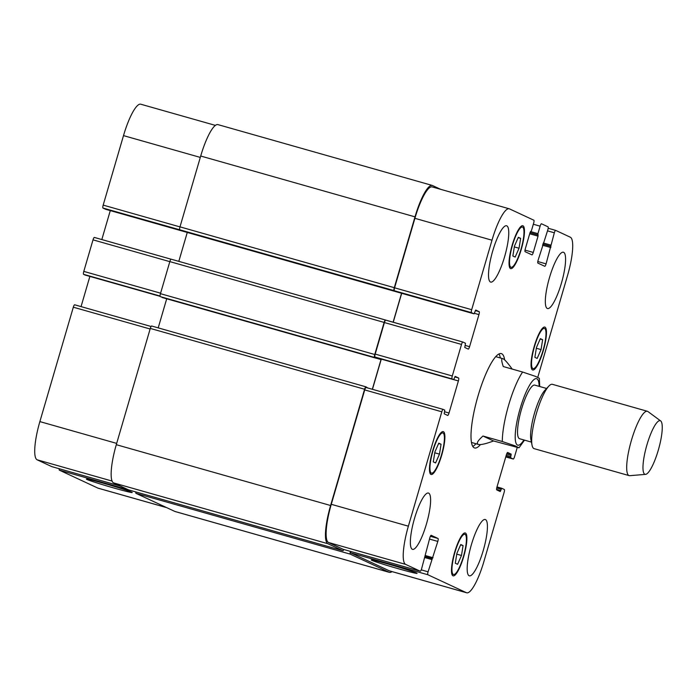 <?xml version="1.0" encoding="UTF-8"?>
<svg xmlns="http://www.w3.org/2000/svg" width="697" height="697" viewBox="0 0 697 697"><rect width="100%" height="100%" fill="white"/><g stroke="black" fill="none" stroke-linecap="round" stroke-linejoin="round"><path stroke-width="1.05" d="M482.96 436.034L502.302 441.523L515.336 445.932L518.986 447.831L493.563 440.974L482.96 436.034C477.567 440.852 476.06 443.649 478.438 444.433C480.73 445.017 485.774 443.858 493.563 440.974M539.731 386.521L539.321 378.305L535.514 376.38L522.619 372.032L503.278 366.544C501.378 360.907 501.213 358.284 502.781 358.659C504.436 359.199 507.573 362.667 512.182 369.07M499 353.971A49.043 10.899 -74.2 0 1 500.324 357.962M475.981 443.736A49.043 10.899 -74.2 0 1 472.758 446.428M480.468 444.564A49.043 10.899 -74.2 0 1 474.579 447.971A49.043 10.899 -74.2 0 1 477.968 396.14A49.043 10.899 -74.2 0 1 501.361 353.614A49.043 10.899 -74.2 0 1 504.628 359.887M495.767 356.672A44.582 9.906 -74.2 0 1 495.959 356.716L502.781 358.659M478.438 444.433L471.616 442.499A44.582 9.906 -74.2 0 1 471.425 442.429M546.622 388.473L534.773 385.119A27.863 6.195 105.8 0 0 521.487 409.278A27.863 6.195 105.8 0 0 519.561 438.727L531.402 442.09M660.695 420.953L647.949 411.561A33.439 7.432 105.8 0 0 647.382 411.282L552.381 384.317A33.439 7.432 105.8 0 0 548.818 386.129L544.871 390.337A27.863 6.195 105.8 0 0 534.555 412.981A27.863 6.195 105.8 0 0 530.896 439.589L532.046 445.235A33.439 7.432 105.8 0 0 534.129 448.65L629.121 475.615A33.439 7.432 105.8 0 0 629.748 475.676L645.527 474.378A27.863 6.195 105.8 0 0 658.569 449.216A27.863 6.195 105.8 0 0 660.695 420.953A27.863 6.195 105.8 0 0 646.929 444.878A27.863 6.195 105.8 0 0 645.527 474.378M548.818 386.129A33.439 7.432 105.8 0 0 536.437 413.312A33.439 7.432 105.8 0 0 532.046 445.235M647.382 411.282A33.439 7.432 105.8 0 0 631.438 440.277A33.439 7.432 105.8 0 0 629.121 475.615M114.177 488.083A23.872 0.828 16.3 0 1 86.402 479.109A23.872 0.828 16.3 0 1 109.542 485.016A23.872 0.828 16.3 0 1 132.221 492.509A23.872 0.828 16.3 0 1 114.177 488.083M399.041 568.935A23.872 0.828 16.3 0 1 371.266 559.961A23.872 0.828 16.3 0 1 394.406 565.868A23.872 0.828 16.3 0 1 417.085 573.361A23.872 0.828 16.3 0 1 399.041 568.935M59.245 468.741A2.788 0.619 105.8 0 0 59.367 470.161L97.894 488.1A36.227 8.05 105.8 0 0 98.164 488.205L166.775 507.677M74.649 304.789L151.083 326.484L74.675 304.798A2.788 0.619 105.8 0 0 74.649 304.789A2.788 0.619 105.8 0 0 73.324 307.203L39.868 421.598A36.227 8.05 105.8 0 0 37.098 459.785L51.752 466.615A2.788 0.619 105.8 0 0 51.778 466.624A2.788 0.619 105.8 0 0 51.796 466.624L120.52 486.131M89.878 276.404L81.052 306.602M94.348 237.433L171.035 259.206L94.365 237.442A2.788 0.619 105.8 0 0 94.348 237.433A2.788 0.619 105.8 0 0 93.015 239.855L83.797 271.394A2.788 0.619 105.8 0 0 83.579 274.33L85.191 275.071M110.292 210.599L101.823 239.559M215.425 125.399L140.777 104.21A36.227 8.05 105.8 0 0 123.5 135.61L103.182 205.11A2.788 0.619 105.8 0 0 102.964 208.046L105.587 209.266L474.082 313.85L475.694 310.052L479.17 311.664A2.788 0.619 -74.2 0 1 478.952 314.6L469.578 346.679A2.788 0.619 -74.2 0 1 468.245 349.092A2.788 0.619 -74.2 0 1 468.227 349.084L464.76 347.472L465.483 343.246L462.869 342.035A2.788 0.619 105.8 0 0 462.843 342.027A2.788 0.619 105.8 0 0 461.519 344.44L452.292 375.979A2.788 0.619 105.8 0 0 452.083 378.915L453.677 379.656L455.132 376.389L458.609 378.009A2.788 0.619 -74.2 0 1 458.391 380.945L449.016 413.016A2.788 0.619 -74.2 0 1 447.683 415.438A2.788 0.619 -74.2 0 1 447.666 415.429L444.198 413.809L444.764 410.124L443.17 409.383A2.788 0.619 105.8 0 0 443.153 409.374A2.788 0.619 105.8 0 0 441.82 411.796L408.372 526.183A36.227 8.05 105.8 0 0 405.593 564.37L420.256 571.2A2.788 0.619 105.8 0 0 420.274 571.209A2.788 0.619 105.8 0 0 421.607 568.796L429.857 537.709A2.788 0.619 -74.2 0 1 431.182 535.296A2.788 0.619 -74.2 0 1 431.199 535.305L438.021 538.476A2.788 0.619 -74.2 0 1 437.812 541.421L428.08 571.81A2.788 0.619 105.8 0 0 427.871 574.746L466.389 592.694A36.227 8.05 105.8 0 0 466.659 592.79A36.227 8.05 105.8 0 0 483.936 561.39L504.105 492.43A2.788 0.619 105.8 0 0 504.314 489.494L501.692 488.275L500.237 491.542L496.761 489.921A2.788 0.619 -74.2 0 1 496.978 486.985L506.353 454.914A2.788 0.619 -74.2 0 1 507.686 452.492A2.788 0.619 -74.2 0 1 507.704 452.501L511.171 454.122L510.613 457.807L513.227 459.018A2.788 0.619 105.8 0 0 513.245 459.027A2.788 0.619 105.8 0 0 514.578 456.613L517.209 447.596M433.29 461.876L434.884 451.987L438.762 443.17L441.062 444.233L439.476 454.13L435.59 462.947L433.29 461.876M439.476 454.13L434.754 452.789M441.062 444.233L438.605 443.536M512.861 255.999L514.456 246.111L518.333 237.285L520.633 238.357L519.047 248.245L515.161 257.062L512.861 255.999M519.047 248.245L514.325 246.904M520.633 238.357L518.176 237.66M534.869 357.352L536.463 347.463L540.341 338.646L542.641 339.709L541.055 349.598L537.169 358.424L534.869 357.352M541.055 349.598L536.333 348.265M542.641 339.709L540.184 339.012M455.298 563.228L456.892 553.34L460.769 544.523L463.069 545.594L461.484 555.483L457.598 564.3L455.298 563.228M461.484 555.483L456.762 554.141M463.069 545.594L460.612 544.897M532.891 368.574A20.901 4.644 105.8 0 0 533.048 368.635A20.901 4.644 105.8 0 0 543.224 349.798A20.901 4.644 105.8 0 0 544.462 328.426A20.901 4.644 105.8 0 0 534.39 346.906A20.901 4.644 105.8 0 0 532.891 368.574M532.499 369.915A22.295 4.957 -74.2 0 1 534.102 346.792A22.295 4.957 -74.2 0 1 544.845 327.085A22.295 4.957 -74.2 0 1 543.521 349.885A22.295 4.957 -74.2 0 1 532.674 369.976A22.295 4.957 -74.2 0 1 532.499 369.915M510.884 267.221A20.901 4.644 105.8 0 0 511.04 267.282A20.901 4.644 105.8 0 0 521.217 248.446A20.901 4.644 105.8 0 0 522.454 227.074A20.901 4.644 105.8 0 0 512.382 245.553A20.901 4.644 105.8 0 0 510.884 267.221M510.5 268.563A22.295 4.957 -74.2 0 1 512.095 245.44A22.295 4.957 -74.2 0 1 522.837 225.732A22.295 4.957 -74.2 0 1 521.513 248.533A22.295 4.957 -74.2 0 1 510.666 268.624A22.295 4.957 -74.2 0 1 510.5 268.563M431.312 473.106A20.901 4.644 105.8 0 0 431.469 473.158A20.901 4.644 105.8 0 0 441.645 454.322A20.901 4.644 105.8 0 0 442.883 432.95A20.901 4.644 105.8 0 0 432.811 451.429A20.901 4.644 105.8 0 0 431.312 473.106M430.929 474.439A22.295 4.957 -74.2 0 1 432.523 451.325A22.295 4.957 -74.2 0 1 443.266 431.617A22.295 4.957 -74.2 0 1 441.942 454.409A22.295 4.957 -74.2 0 1 431.094 474.5A22.295 4.957 -74.2 0 1 430.929 474.439M453.32 574.459A20.901 4.644 105.8 0 0 453.477 574.52A20.901 4.644 105.8 0 0 463.653 555.683A20.901 4.644 105.8 0 0 464.89 534.311A20.901 4.644 105.8 0 0 454.819 552.782A20.901 4.644 105.8 0 0 453.32 574.459M452.937 575.792A22.295 4.957 -74.2 0 1 454.531 552.677A22.295 4.957 -74.2 0 1 465.274 532.97A22.295 4.957 -74.2 0 1 463.949 555.762A22.295 4.957 -74.2 0 1 453.102 575.853A22.295 4.957 -74.2 0 1 452.937 575.792M537.744 377.391L567.567 275.402A36.227 8.05 105.8 0 0 570.338 237.215L555.683 230.385A2.788 0.619 105.8 0 0 555.657 230.376A2.788 0.619 105.8 0 0 554.333 232.798L546.082 263.875A2.788 0.619 -74.2 0 1 544.749 266.289A2.788 0.619 -74.2 0 1 544.732 266.28L537.91 263.109A2.788 0.619 -74.2 0 1 538.128 260.173L547.851 229.775A2.788 0.619 105.8 0 0 548.069 226.839L541.473 223.772A2.788 0.619 105.8 0 0 541.456 223.763A2.788 0.619 105.8 0 0 540.123 226.177L537.936 233.661L538.049 236.144L533.283 252.445A2.788 0.619 -74.2 0 1 531.95 254.867A2.788 0.619 -74.2 0 1 531.933 254.858L525.111 251.678A2.788 0.619 -74.2 0 1 525.329 248.742L530.095 232.441L531.462 230.646L533.649 223.162A2.788 0.619 105.8 0 0 533.858 220.226L509.542 208.9A36.227 8.05 105.8 0 0 509.272 208.795A36.227 8.05 105.8 0 0 491.995 240.204L471.677 309.695A2.788 0.619 105.8 0 0 471.46 312.631L474.073 313.85L105.578 209.257M547.25 308.457A29.257 6.5 -74.2 0 1 549.341 278.112A29.257 6.5 -74.2 0 1 563.446 252.244A29.257 6.5 -74.2 0 1 561.712 282.163A29.257 6.5 -74.2 0 1 547.467 308.536A29.257 6.5 -74.2 0 1 547.25 308.457M490.427 281.989A29.257 6.5 -74.2 0 1 492.526 251.643A29.257 6.5 -74.2 0 1 506.623 225.776A29.257 6.5 -74.2 0 1 504.889 255.703A29.257 6.5 -74.2 0 1 490.644 282.067A29.257 6.5 -74.2 0 1 490.427 281.989M412.275 549.262A29.257 6.5 -74.2 0 1 414.367 518.925A29.257 6.5 -74.2 0 1 428.463 493.058A29.257 6.5 -74.2 0 1 426.738 522.977A29.257 6.5 -74.2 0 1 412.493 549.341A29.257 6.5 -74.2 0 1 412.275 549.262M469.09 575.731A29.257 6.5 -74.2 0 1 471.189 545.385A29.257 6.5 -74.2 0 1 485.286 519.518A29.257 6.5 -74.2 0 1 483.552 549.436A29.257 6.5 -74.2 0 1 469.308 575.809A29.257 6.5 -74.2 0 1 469.09 575.731M466.659 592.79L389.562 570.913A36.227 8.05 -74.2 0 1 389.292 570.808L350.774 552.869A2.788 0.619 -74.2 0 1 350.643 551.449M415.003 216.854L200.701 156.023A36.227 8.05 105.8 0 1 217.978 124.624L432.279 185.446A36.227 8.05 -74.2 0 0 415.003 216.854L394.293 287.678A2.788 0.619 -74.2 0 0 394.084 290.614L394.363 290.754A2.788 0.619 -74.2 0 1 394.58 287.809L414.898 218.318A36.227 8.05 -74.2 0 1 432.175 186.918L509.272 208.795M393.221 322.267L401.69 293.306M376.572 357.779L453.669 379.656L374.986 357.03A2.788 0.619 -74.2 0 1 375.195 354.093L384.422 322.554A2.788 0.619 -74.2 0 1 385.746 320.141A2.788 0.619 -74.2 0 1 385.772 320.15L462.825 342.018M372.451 389.309L381.285 359.112M420.274 571.209L343.177 549.323A2.788 0.619 -74.2 0 1 343.177 549.323A2.788 0.619 -74.2 0 1 343.159 549.323L328.496 542.493A36.227 8.05 -74.2 0 1 331.275 504.306L364.723 389.911A2.788 0.619 -74.2 0 1 366.056 387.497A2.788 0.619 -74.2 0 1 366.073 387.506L443.126 409.374M392.01 571.601A36.227 8.05 -74.2 0 1 389.457 572.376A36.227 8.05 -74.2 0 1 389.187 572.281L350.269 554.15A2.788 0.619 -74.2 0 1 350.434 551.388M343.804 549.506A2.788 0.619 -74.2 0 1 342.898 550.717L327.825 543.695A36.227 8.05 -74.2 0 1 330.596 505.508L364.592 389.248A2.788 0.619 -74.2 0 1 365.925 386.826L367.894 388.02M365.925 386.826A2.788 0.619 -74.2 0 1 365.942 386.835L151.624 326.004A2.788 0.619 105.8 0 0 151.624 326.004A2.788 0.619 105.8 0 0 150.291 328.418L116.294 444.686A36.227 8.05 105.8 0 0 113.515 482.873L128.579 489.886A2.788 0.619 105.8 0 0 128.596 489.895A2.788 0.619 105.8 0 0 128.623 489.895M342.898 550.717A2.788 0.619 -74.2 0 1 342.88 550.708L128.579 489.886L342.898 550.717M376.781 357.831L376.424 358.31L374.542 357.439A2.788 0.619 -74.2 0 1 374.759 354.503L384.134 322.423A2.788 0.619 -74.2 0 1 385.467 320.01L462.843 342.027M385.467 320.01A2.788 0.619 -74.2 0 1 385.485 320.019L171.157 259.188A2.788 0.619 105.8 0 0 169.833 261.602L160.449 293.672A2.788 0.619 105.8 0 0 160.24 296.608L376.424 358.31L162.113 297.488M372.329 389.274L381.024 359.547A2.788 0.619 105.8 0 0 381.154 359.077M393.099 322.232L401.568 293.271M432.279 185.446A36.227 8.05 -74.2 0 1 432.549 185.55L440.661 189.323M135.837 491.943A2.788 0.619 105.8 0 0 135.959 493.328L174.886 511.45A36.227 8.05 105.8 0 0 175.156 511.554L389.457 572.376M166.705 298.786L158.202 327.869M187.266 232.45L178.807 261.358M385.441 320.001L171.183 259.197A2.788 0.619 105.8 0 0 171.157 259.188M200.701 156.023L179.992 226.856A2.788 0.619 105.8 0 0 179.774 229.792L102.964 208.046M539.147 386.356A34.554 7.676 105.8 0 0 532.438 381.093A34.554 7.676 105.8 0 0 520.128 408.642A34.554 7.676 105.8 0 0 515.379 440.312A34.554 7.676 105.8 0 0 523.926 439.964M522.619 372.032A44.582 9.906 105.8 0 0 508.671 405.018A44.582 9.906 105.8 0 0 502.302 441.523M389.292 570.808L466.389 592.694M501.692 488.275L496.996 486.933L501.683 488.266M496.734 487.978L501.16 489.233M496.586 489.381L500.768 490.575M507.146 452.98L511.171 454.122M506.649 454.035L511.084 455.289M506.222 455.359L510.701 456.631M505.9 456.465L510.613 457.807M513.245 459.027L505.769 456.91L513.227 459.018M548.191 228.259L555.64 230.376L548.191 228.259M547.537 230.864L554.333 232.798M543.294 242.974L550.735 245.091M542.841 244.046L550.647 246.268M542.501 245.205L550.848 247.574M542.824 244.098L550.935 246.398M537.814 261.532L546.082 263.875M533.327 224.251L540.123 226.177M530.495 231.552L537.936 233.661M530.042 232.624L537.849 234.837M529.703 233.774L538.049 236.144M530.025 232.667L538.136 234.967M525.015 250.101L533.283 252.445M414.898 218.318L491.995 240.204M394.58 287.809L471.677 309.695M394.363 290.754L471.46 312.631M475.319 310.574L479.17 311.664M474.465 313.328L478.952 314.6M465.108 345.407L469.578 346.679M384.422 322.554L461.519 344.44M375.195 354.093L452.292 375.979M374.986 357.03L452.083 378.915M454.758 376.911L458.609 378.009M453.764 379.63L458.391 380.945M444.547 411.753L449.016 413.016M364.723 389.911L441.82 411.796M331.275 504.306L408.372 526.183M328.496 542.493L405.593 564.37M343.159 549.323L420.256 571.2M430.363 536.307L438.021 538.476M429.465 539.051L437.812 541.421M425.353 555.544L433.037 557.722M432.21 558.55L425.179 556.554L432.201 558.55M424.882 557.583L431.678 559.517M421.232 569.867L428.08 571.81M350.774 552.869L427.871 574.746M166.644 507.616L97.894 488.1M200.3 157.409L123.5 135.61M179.974 226.9L103.182 205.11M169.815 261.645L93.015 239.855M160.598 293.184L83.797 271.394M160.057 296.033L83.579 274.33M160.083 296.33L85.173 275.071L160.083 296.33M150.125 329.001L73.324 307.203M116.669 443.397L39.868 421.598M112.051 481.061L37.098 459.785M120.511 486.123L51.752 466.615M128.126 489.669L59.367 470.161M381.024 359.547L376.528 358.267M374.542 357.439L160.24 296.608M374.759 354.503L160.449 293.672M384.134 322.423L169.833 261.602M394.084 290.614L179.774 229.792M394.293 287.678L179.992 226.856M389.187 572.281L174.886 511.45M350.269 554.15L135.959 493.328M327.825 543.695L113.515 482.873M330.596 505.508L116.294 444.686M364.592 389.248L150.291 328.418M151.641 326.013L365.899 386.826M518.995 447.822L524.519 440.129M544.462 328.426L542.806 327.956M533.048 368.635L531.393 368.164M522.454 227.074L520.798 226.603M511.04 267.282L509.385 266.812M442.883 432.95L441.227 432.48M431.469 473.158L429.814 472.688M464.89 534.311L463.235 533.841M453.477 574.52L451.822 574.04M443.153 409.374L366.056 387.497"/></g></svg>
